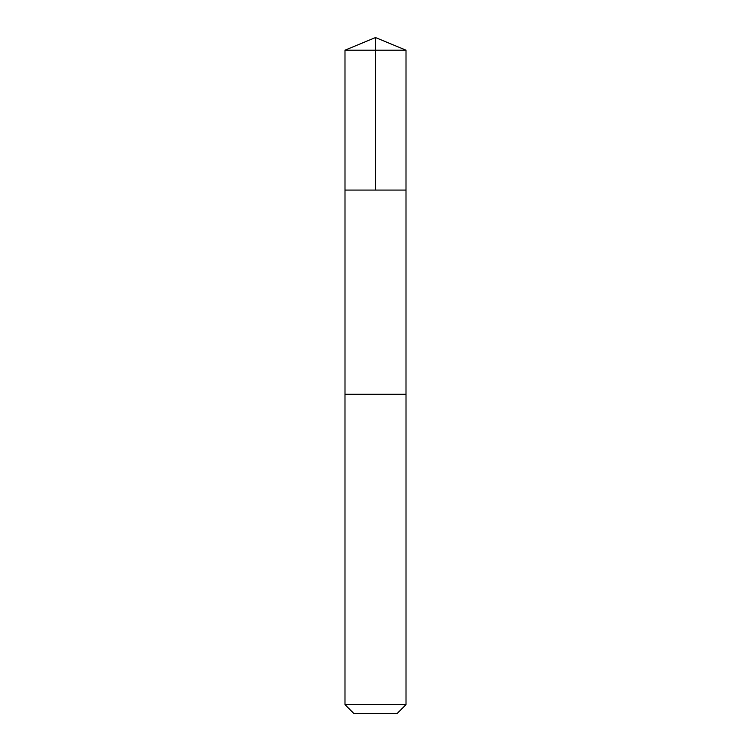 <?xml version="1.0" encoding="UTF-8"?>
<svg xmlns="http://www.w3.org/2000/svg" width="751" height="751" viewBox="0 0 751 751"><rect width="100%" height="100%" fill="white"/><g stroke="black" fill="none" stroke-linecap="round" stroke-linejoin="round"><path stroke-width="1.13" d="M363.728 190.078L406 190.078L406.009 50.186L344.991 50.186L345 190.078L406 190.078L406 394.284L345 394.284L345 190.078L363.728 190.078M406.009 394.284L344.991 394.284L344.991 704.645L406.009 704.645L406.009 394.284M406.009 704.645L397.204 713.45L353.796 713.45L344.991 704.645M375.5 190.078L375.5 37.55L344.991 50.186M375.5 37.55L406.009 50.186"/></g></svg>
